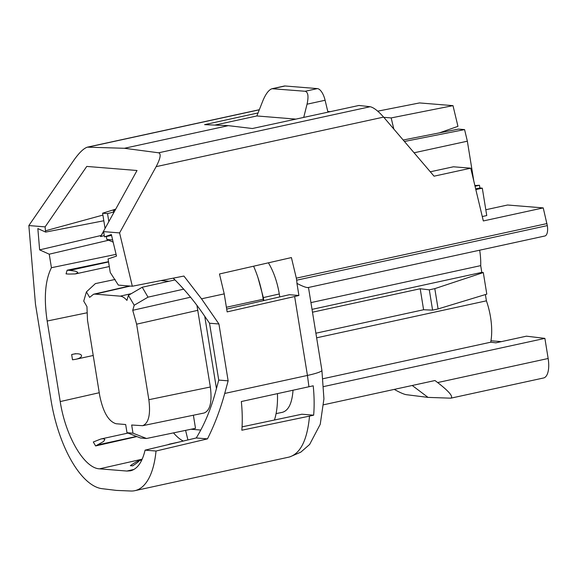 <?xml version="1.0" encoding="UTF-8"?>
<svg xmlns="http://www.w3.org/2000/svg" width="577" height="577" viewBox="0 0 577 577"><rect width="100%" height="100%" fill="white"/><g stroke="black" fill="none" stroke-linecap="round" stroke-linejoin="round"><path stroke-width="0.87" d="M414.084 152.79L467.356 141.192L464.586 129.594L458.491 129.097L403.179 140.023M467.356 141.192L473.84 181.228M475.672 188.895L479.913 187.972L479.473 185.267L474.871 185.556M479.913 187.972L482.307 188.167L475.837 189.581M482.271 216.541L486.75 215.56L482.307 188.167M113.554 212.047L107.538 213.613L108.837 221.611M490.955 340.776L501.399 341.627M485.394 294.566L486.411 300.833A41.385 17.425 77.7 0 1 490.695 342.211L495.874 342.832L526.44 336.175L544.89 338.382L548.15 358.497A20.693 8.713 -102.3 0 1 543.548 377.985L450.846 398.173L428.04 397.394L406.46 394.704C403.994 394.343 399.933 392.569 394.279 389.388M485.805 209.747L507.565 205.008L543.231 207.9L547.306 225.607A11.035 4.645 77.7 0 1 544.854 236L307.707 287.649M312.027 309.366L481.802 272.387L480.706 265.629A41.385 17.425 -102.3 0 0 479.682 250.194M481.802 272.387L483.302 272.568L486.8 294.133L438.094 308.933L434.806 288.637L483.302 272.568M479.473 185.267L475.037 186.234M546.974 223.573L296.326 278.164L291.407 257.573L219.476 273.981L224.222 293.873L201.517 298.814L183.912 276.051L132.321 286.235L119.59 232.913L156.143 166.645C160.449 158.415 161.271 153.799 158.625 152.797L124.401 148.282L87.379 147.157C83.73 148.339 79.273 152.616 74.022 159.988L28.85 225.557L35.471 304.158L51.072 400.452A86.918 36.596 -102.3 0 0 102.028 488.676L116.525 490.414L130.835 491.013A86.918 36.596 -102.3 0 0 134.867 490.674A86.918 36.596 -102.3 0 0 156.021 451.034L145.079 450.147C142.252 462.112 137.42 468.993 130.575 470.796L126.875 471.048L99.54 468.834C84.256 468.315 65.511 436.248 60.21 401.57L47.17 321.028C43.744 297.992 45.165 280.22 51.425 267.714L116.085 254.356M323.704 386.554L544.89 338.382M323.639 404.773L434.957 380.531L437.654 382.558C449.086 391.458 453.486 396.666 450.846 398.173M490.695 342.211L323.041 378.721M310.931 302.608L480.706 265.629M312.489 312.207L420.2 288.745L429.302 289.834L434.806 288.637M438.094 308.933L432.591 310.13L423.597 309.748L315.886 333.21M486.411 300.833L316.636 337.812M296.326 278.164L296.65 280.198L547.306 225.607M226.689 309.07L289.373 294.71L298.915 295.482L296.953 283.386A11.035 4.645 -102.3 0 0 296.65 280.198M296.953 283.386C302.629 286.351 306.315 287.728 308.017 287.519M543.231 207.9L483.324 220.948L470.731 168.188L434.048 176.18L383.618 117.102L156.143 166.645M295.857 119.114L256.859 115.955L262.924 100.622C265.809 93.762 268.853 89.788 272.055 88.707L284.346 86.031A13.798 5.806 77.7 0 1 285.088 85.987L317.379 88.606A13.798 5.806 77.7 0 1 325.103 100.261L307.043 104.199L303.718 117.412M330.145 111.7L327.786 111.52L325.103 100.261M214.94 125.086L256.859 115.955M307.043 104.199C308.753 96.417 308.125 92.111 305.154 91.267L272.055 88.707M258.049 112.948L204.597 124.646L228.333 125.649L124.401 148.282M158.625 152.797L370.167 106.723L358.966 105.461L252.365 128.52L228.333 125.649M28.85 225.557L45.114 226.876L86.759 166.428L137.023 170.504L100.571 236.592L104.271 235.567L104.48 236.858L111.57 235.459M119.59 232.913L103.636 231.622L100.571 236.592M105.064 228.442L102.598 213.209L107.538 213.613M113.164 242.138L106.853 239.477L106.37 236.483M106.853 239.477L112.645 239.945M200.789 430.045L190.994 429.252M288.817 457.143L288.926 457.121C300.415 453.839 307.274 440.164 309.517 416.111L241.842 430.218A86.918 36.596 -102.3 0 0 241.33 401.534L313.21 385.811C314.277 396.284 314.422 406.071 313.65 415.18L301.879 414.221L242.066 426.857M279.766 296.91L279.29 293.974C277.234 281.901 273.606 271.522 268.406 262.823M282.348 412.331C288.522 410.579 292.077 403.229 293.022 390.276M204.734 316.275L216.339 387.917A44.84 18.875 77.7 0 1 216.44 388.581M196.908 305.283L210.345 387.001C212.221 401.837 210.158 410.499 204.157 412.995L142.642 425.703M115.133 279.463L95.378 283.61L86.427 291.883L83.73 301.1L86.939 306.589L87.502 320.199L99.734 395.721C103.117 412.18 108.577 421.52 116.121 423.749L125.671 424.521L126.998 432.7L140.514 438.008L146.515 438.491L195.502 428.314L193.382 415.224M168.996 281.251L160.904 280.595M130.243 286.069L95.126 294.119L120.232 296.152L131.311 293.643M95.126 294.119L93.582 294.227L89.637 297.371L86.427 291.883M190.561 297.205L132.732 310.303L136.619 324.18L148.852 399.702C150.727 414.538 148.664 423.201 142.67 425.696L131.671 425.011L132.999 433.19L126.998 432.7M132.732 310.303L134.21 305.247L128.411 295.337L126.933 300.393C124.654 297.775 122.418 296.362 120.232 296.152M138.942 460.634C137.16 461.247 134.304 462.927 130.359 465.675L132.681 465.87C137.614 462.588 139.699 460.843 138.942 460.634L141.812 460.006M101.191 235.466L39.633 249.87L49.233 254.19L51.425 267.714M39.633 249.87L37.844 228.579L45.655 232.091L103.824 220.767M102.908 215.084L45.446 230.8L45.655 232.091M45.446 230.8L45.114 226.876M393.831 129.068L391.17 117.924L383.806 117.326M439.436 132.861L457.943 126.341L453.003 105.641L391.17 117.924M453.003 105.641L419.529 102.93L377.726 111.166M412.23 385.479L428.04 397.394M103.636 231.622L104.271 235.567M132.321 286.235L118.35 285.103L110.25 272.481L108.065 258.958L116.504 256.101L111.354 234.536L104.48 236.858M430.298 171.787L453.414 166.789L470.731 168.188M145.079 450.147L196.238 437.965C204.272 424.903 210.663 409.699 215.423 392.36L218.733 380.077L228.139 380.842L224.72 393.449L307.433 375.439L294.645 296.52L227.143 311.897L224.222 293.873M156.021 451.034L207.468 438.873L196.238 437.965M207.468 438.873C214.514 424.881 220.263 409.742 224.72 393.449M201.517 298.814L218.935 323.985L209.523 323.221L218.733 380.077M218.935 323.985L228.139 380.842M173.215 278.164C183.984 288.796 193.778 300.473 202.599 313.188L209.523 323.221M167.712 444.759L169.472 444.117M308.947 386.806L307.433 375.439A26.21 3.022 170.8 0 0 321.901 370.369M183.688 289.171L148.022 297.155L142.23 287.245L128.411 295.337M148.022 297.155L134.21 305.247M174.975 279.91L142.23 287.245M263.444 300.646L263.22 299.239A60.7 25.561 -102.3 0 0 253.584 266.199M429.302 289.834L432.591 310.13M423.597 309.748L420.2 288.745M279.29 293.974L263.35 297.581L263.833 300.559M263.35 297.581L258.042 277.876M274.421 420.027A60.7 25.561 -102.3 0 0 277.465 393.665M298.915 295.482L294.645 296.52M313.65 415.18L309.517 416.111M370.167 106.723C373.708 107.531 378.187 110.993 383.618 117.102M330.253 111.671L327.779 111.484M464.586 129.594L404.419 141.473M108.498 261.662L67.141 270.209L69.81 270.397L108.548 261.958M69.81 270.397L75.118 271.132L77.051 271.825L77.859 272.741L75.349 273.924L68.735 274.075L66.059 273.88L67.141 270.209M71.663 354.552L72.507 359.788L75.443 359.356C85.302 357.343 82.323 352.071 72.601 354.328L71.663 354.552M93.308 441.989L100.968 438.967L103.24 438.686L104.877 439.443L103.629 441.463L95.616 445.942L93.308 441.989M136.9 436.587L95.616 445.942M98.068 444.809L136.511 436.436M115.703 209.162L102.598 213.209M183.298 441.044A60.7 25.561 77.7 0 1 173.511 432.88M72.601 354.328L75.695 353.672M49.233 254.19L108.635 240.227M115.061 210.324L113.352 210.187L113.647 212.884M113.352 210.187L115.313 209.869M146.515 438.491L132.999 433.19M437.654 382.558L548.15 358.497M285.088 85.987L272.863 88.649M305.154 91.267L317.379 88.606M187.929 439.948L185.578 430.377M142.187 459.177L99.54 468.834M126.875 471.048L134.023 469.411M197.918 310.296L136.619 324.18M148.852 399.702L210.345 387.001M263.22 299.239L226.393 307.26M259.297 109.803L88.115 147.085M86.759 312.849L47.17 321.028M60.21 401.57L99.251 392.728M169.386 444.139L180.269 441.766M288.947 457.114L134.867 490.674M282.304 412.339L276.073 413.622M289.856 456.883L300.812 452.144L309.625 444.47L320.235 424.319L323.928 398.837L321.901 370.326L308.486 287.483M259.333 109.709L87.379 147.157M101.033 438.96L127.979 433.089M75.443 359.356L93.214 355.482M75.847 273.83L109.291 266.545M129.45 286.004L93.575 294.227"/></g></svg>
